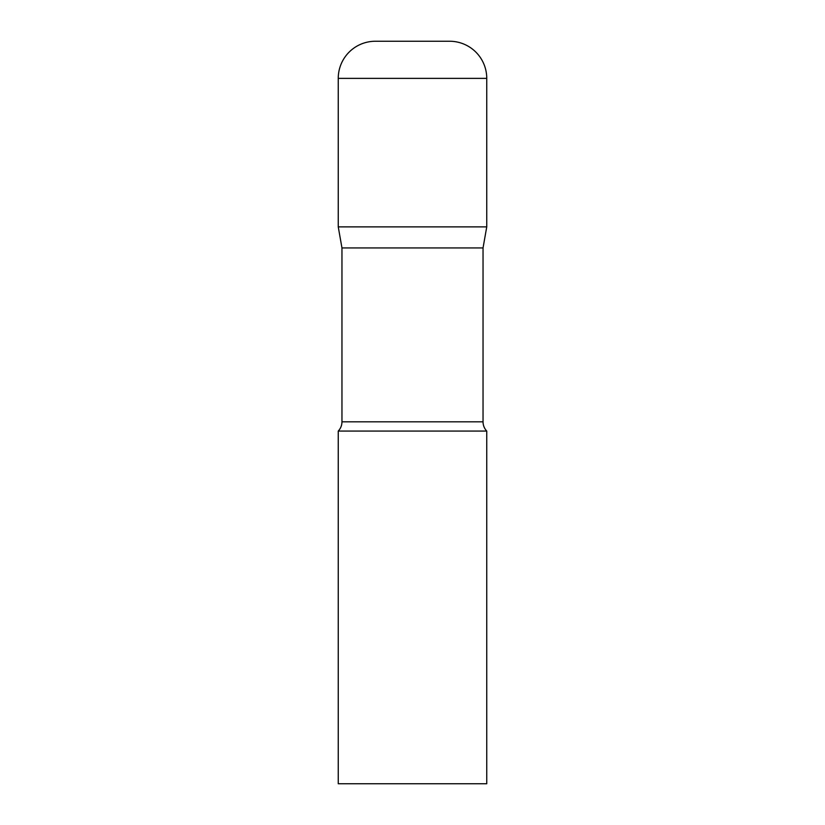 <?xml version="1.0" encoding="UTF-8"?>
<svg xmlns="http://www.w3.org/2000/svg" width="825" height="825" viewBox="0 0 825 825"><rect width="100%" height="100%" fill="white"/><g stroke="black" fill="none" stroke-linecap="round" stroke-linejoin="round"><path stroke-width="1.24" d="M483.037 247.933L483.037 421.823L341.963 421.823L341.963 247.933L483.037 247.933L486.75 226.875L338.25 226.875L486.75 226.875L486.75 78.375A37.125 37.125 0 0 0 449.625 41.25L375.375 41.25A37.125 37.125 0 0 0 338.25 78.375L486.75 78.375M341.963 247.933L338.25 226.875L338.25 78.375M412.5 431.062L338.25 431.062L338.25 783.75L486.75 783.75L486.75 431.062L412.5 431.062M341.963 421.823C341.911 425.38 340.673 428.464 338.25 431.062M483.037 421.823C483.089 425.38 484.327 428.464 486.75 431.062"/></g></svg>
